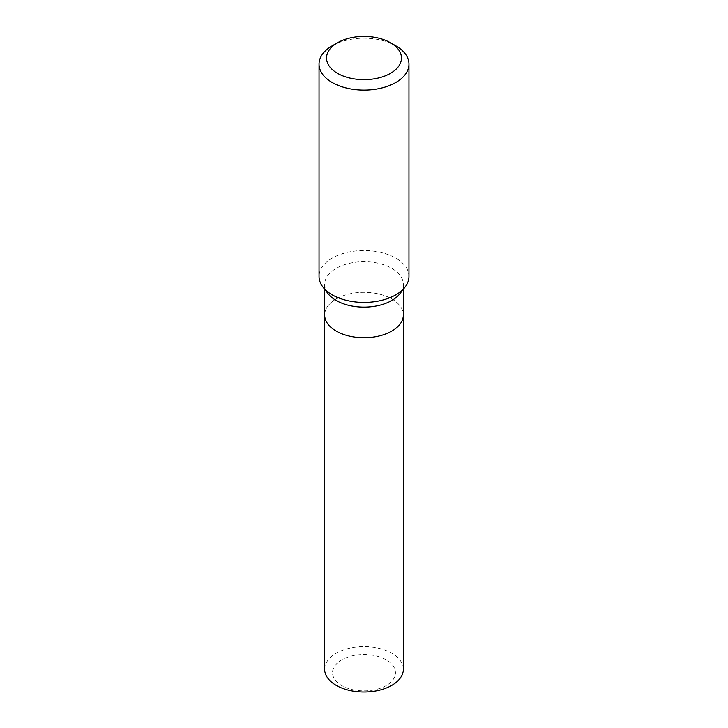 <?xml version="1.0" encoding="UTF-8"?>
<svg xmlns="http://www.w3.org/2000/svg" width="728" height="728" viewBox="0 0 728 728"><rect width="100%" height="100%" fill="white"/><g stroke="black" fill="none" stroke-linecap="round" stroke-linejoin="round"><path stroke-width="0.55" stroke-dasharray="3.64 2.73" d="M408.963 276.458A44.963 25.953 -0 0 0 381.208 252.48A44.963 25.953 -0 0 0 332.205 258.103A44.963 25.953 -0 0 0 319.037 276.458M332.205 45.791A44.963 25.953 180 0 1 395.795 45.791M328.091 293.675A39.339 22.714 180 0 1 324.661 284.402A39.339 22.714 180 0 1 364 261.698A39.339 22.714 180 0 1 403.339 284.402A39.339 22.714 180 0 1 399.909 293.675M336.181 298.935A39.339 22.714 180 0 1 379.051 294.012A39.339 22.714 180 0 1 403.339 314.996A39.339 22.714 180 0 0 379.051 294.012A39.339 22.714 180 0 0 336.181 298.935A39.339 22.714 180 0 0 324.661 314.996A39.339 22.714 180 0 1 336.181 298.935M386.25 685.585A31.468 18.173 180 0 1 333.597 677.44A31.468 18.173 180 0 1 372.144 655.191A31.468 18.173 180 0 1 386.25 685.585M324.661 669.323A39.339 22.714 180 0 1 364 646.61A39.339 22.714 180 0 1 403.339 669.323M324.661 284.402L324.661 289.253M403.339 284.402L403.339 289.253"/><path stroke-width="1.09" d="M319.037 64.146L319.037 276.458A44.963 25.953 -0 0 0 322.959 287.06A44.963 25.953 -0 0 0 395.795 294.813A44.963 25.953 -0 0 0 405.041 287.06A44.963 25.953 -0 0 0 408.963 276.458L408.963 64.146A44.963 25.953 180 0 1 395.795 82.501A44.963 25.953 180 0 1 346.792 88.133A44.963 25.953 180 0 1 319.037 64.146A44.963 25.953 180 0 1 332.205 45.791L337.51 42.734A37.465 21.631 180 0 1 390.49 42.734A37.465 21.631 180 0 1 390.49 73.328A37.465 21.631 180 0 1 337.51 73.328A37.465 21.631 180 0 1 337.51 42.734M390.49 42.734L395.795 45.791A44.963 25.953 180 0 1 408.963 64.146M405.041 287.06L399.909 293.675A39.339 22.714 180 0 1 391.819 300.464A39.339 22.714 180 0 1 328.091 293.675L322.959 287.06M403.339 289.253L403.339 314.996A39.339 22.714 180 0 1 391.819 331.058A39.339 22.714 180 0 1 348.949 335.981A39.339 22.714 180 0 1 324.661 314.996L324.661 669.323A39.339 22.714 180 0 0 348.949 690.308A39.339 22.714 180 0 0 391.819 685.385A39.339 22.714 180 0 0 403.339 669.323L403.339 314.996A39.339 22.714 180 0 1 391.819 331.058A39.339 22.714 180 0 1 348.949 335.981A39.339 22.714 180 0 1 324.661 314.996L324.661 289.253"/></g></svg>
